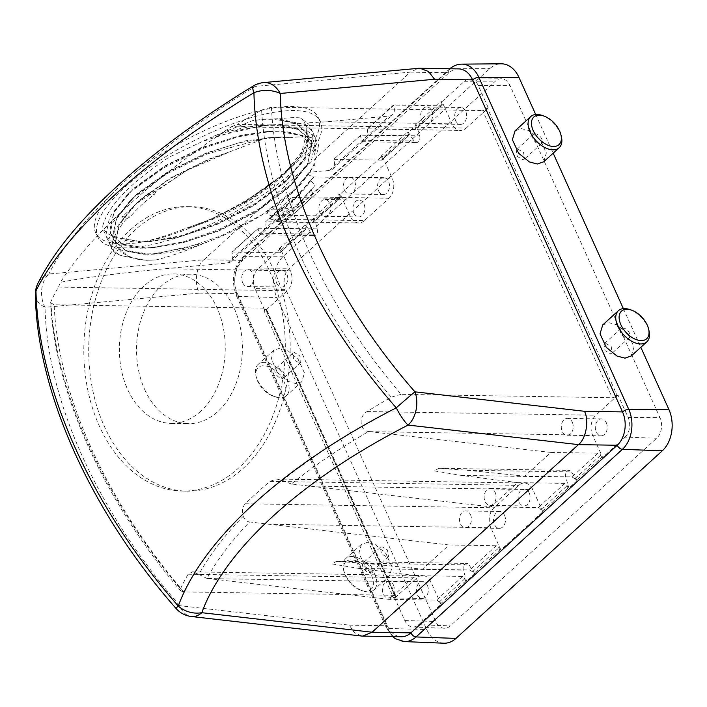<?xml version="1.0" encoding="UTF-8"?>
<svg xmlns="http://www.w3.org/2000/svg" width="707" height="707" viewBox="0 0 707 707"><rect width="100%" height="100%" fill="white"/><g stroke="black" fill="none" stroke-linecap="round" stroke-linejoin="round"><path stroke-width="0.53" stroke-dasharray="3.54 2.65" d="M200.62 411.333A74.73 52.928 90.9 0 1 171.112 423.369A74.73 52.928 90.9 0 1 127.587 389.318A74.73 52.928 90.9 0 1 144.016 285.964A74.73 52.928 90.9 0 1 173.524 273.927A74.73 52.928 90.9 0 1 217.049 307.978A74.73 52.928 90.9 0 1 200.62 411.333M144.723 389.592A74.73 52.928 -89.1 0 0 188.248 423.643A74.73 52.928 -89.1 0 0 235.528 384.97A74.73 52.928 -89.1 0 0 234.185 308.252A74.73 52.928 -89.1 0 0 190.66 274.201A74.73 52.928 -89.1 0 0 143.38 312.883A74.73 52.928 -89.1 0 0 144.723 389.592M130.698 229.536A142.222 100.73 90.9 0 1 186.869 206.638A142.222 100.73 90.9 0 1 269.703 271.444A142.222 100.73 90.9 0 1 238.436 468.149A142.222 100.73 90.9 0 1 182.265 491.056A142.222 100.73 90.9 0 1 99.431 426.25A142.222 100.73 90.9 0 1 130.698 229.536M274.59 271.523A142.222 100.73 -89.1 0 0 191.747 206.718A142.222 100.73 -89.1 0 0 101.764 280.325A142.222 100.73 -89.1 0 0 104.318 426.33A142.222 100.73 -89.1 0 0 187.152 491.135A142.222 100.73 -89.1 0 0 277.144 417.528A142.222 100.73 -89.1 0 0 274.59 271.523M111.061 194.814L122.991 182.936L137.512 170.767A125.351 41.086 -27.7 0 1 317.991 116.947A125.351 41.086 -27.7 0 1 290.984 167.426A125.351 41.086 -27.7 0 1 175.919 233.248A125.351 41.086 -27.7 0 1 95.966 233.398A125.351 41.086 -27.7 0 1 111.061 194.814A374.109 122.62 -27.7 0 0 48.871 274.033A24.109 20.795 26.1 0 0 37.798 283.595M293.096 171.465A125.351 41.086 -27.7 0 1 178.031 237.278A125.351 41.086 -27.7 0 1 98.087 237.428A125.351 41.086 -27.7 0 1 125.086 186.94A125.351 41.086 -27.7 0 1 240.159 121.127A125.351 41.086 -27.7 0 1 320.103 120.977A125.351 41.086 -27.7 0 1 293.096 171.465M276.702 283.224A8.44 5.974 -89.1 0 0 281.616 287.069A8.44 5.974 -89.1 0 0 286.954 282.703A8.44 5.974 -89.1 0 0 286.803 274.042A8.44 5.974 -89.1 0 0 281.89 270.198A8.44 5.974 -89.1 0 0 276.543 274.563A8.44 5.974 -89.1 0 0 276.702 283.224M242.669 282.676A8.44 5.974 -89.1 0 0 247.583 286.521A8.44 5.974 -89.1 0 0 252.92 282.155A8.44 5.974 -89.1 0 0 252.77 273.494A8.44 5.974 -89.1 0 0 247.857 269.65A8.44 5.974 -89.1 0 0 242.519 274.016A8.44 5.974 -89.1 0 0 242.669 282.676M353.845 213.09A8.44 5.974 -89.1 0 0 358.758 216.934A8.44 5.974 -89.1 0 0 364.096 212.568A8.44 5.974 -89.1 0 0 363.937 203.908A8.44 5.974 -89.1 0 0 359.023 200.063A8.44 5.974 -89.1 0 0 353.686 204.429A8.44 5.974 -89.1 0 0 353.845 213.09M319.811 212.542A8.44 5.974 -89.1 0 0 324.725 216.386A8.44 5.974 -89.1 0 0 330.063 212.02A8.44 5.974 -89.1 0 0 329.913 203.36A8.44 5.974 -89.1 0 0 324.999 199.515A8.44 5.974 -89.1 0 0 319.661 203.881A8.44 5.974 -89.1 0 0 319.811 212.542M378.484 190.678A8.44 5.974 -89.1 0 0 383.397 194.522A8.44 5.974 -89.1 0 0 388.735 190.156A8.44 5.974 -89.1 0 0 388.585 181.496A8.44 5.974 -89.1 0 0 383.671 177.651A8.44 5.974 -89.1 0 0 378.333 182.017A8.44 5.974 -89.1 0 0 378.484 190.678M344.459 190.13A8.44 5.974 -89.1 0 0 349.373 193.974A8.44 5.974 -89.1 0 0 354.711 189.609A8.44 5.974 -89.1 0 0 354.56 180.948A8.44 5.974 -89.1 0 0 349.638 177.104A8.44 5.974 -89.1 0 0 344.3 181.469A8.44 5.974 -89.1 0 0 344.459 190.13M455.626 120.544A8.44 5.974 -89.1 0 0 460.54 124.388A8.44 5.974 -89.1 0 0 465.878 120.022A8.44 5.974 -89.1 0 0 465.727 111.361A8.44 5.974 -89.1 0 0 460.814 107.517A8.44 5.974 -89.1 0 0 455.476 111.883A8.44 5.974 -89.1 0 0 455.626 120.544M421.593 119.996A8.44 5.974 -89.1 0 0 426.507 123.84A8.44 5.974 -89.1 0 0 431.853 119.474A8.44 5.974 -89.1 0 0 431.694 110.813A8.44 5.974 -89.1 0 0 426.781 106.969A8.44 5.974 -89.1 0 0 421.443 111.335A8.44 5.974 -89.1 0 0 421.593 119.996M427.408 585.449A8.44 5.974 90.9 0 1 427.558 594.119A8.44 5.974 90.9 0 1 422.22 598.484A8.44 5.974 90.9 0 1 417.307 594.64A8.44 5.974 90.9 0 1 417.157 585.979A8.44 5.974 90.9 0 1 422.494 581.605A8.44 5.974 90.9 0 1 427.408 585.449M393.375 584.901A8.44 5.974 90.9 0 1 393.525 593.562A8.44 5.974 90.9 0 1 388.187 597.928A8.44 5.974 90.9 0 1 383.274 594.083A8.44 5.974 90.9 0 1 383.123 585.423A8.44 5.974 90.9 0 1 388.461 581.057A8.44 5.974 90.9 0 1 393.375 584.901M504.551 515.315A8.44 5.974 90.9 0 1 504.701 523.975A8.44 5.974 90.9 0 1 499.363 528.341A8.44 5.974 90.9 0 1 494.449 524.497A8.44 5.974 90.9 0 1 494.299 515.836A8.44 5.974 90.9 0 1 499.637 511.47A8.44 5.974 90.9 0 1 504.551 515.315M470.517 514.767A8.44 5.974 90.9 0 1 470.668 523.427A8.44 5.974 90.9 0 1 465.33 527.793A8.44 5.974 90.9 0 1 460.416 523.949A8.44 5.974 90.9 0 1 460.266 515.288A8.44 5.974 90.9 0 1 465.604 510.922A8.44 5.974 90.9 0 1 470.517 514.767M529.198 492.912A8.44 5.974 90.9 0 1 529.349 501.572A8.44 5.974 90.9 0 1 524.011 505.938A8.44 5.974 90.9 0 1 519.097 502.094A8.44 5.974 90.9 0 1 518.938 493.433A8.44 5.974 90.9 0 1 524.285 489.067A8.44 5.974 90.9 0 1 529.198 492.912M495.165 492.355A8.44 5.974 90.9 0 1 495.315 501.016A8.44 5.974 90.9 0 1 489.978 505.39A8.44 5.974 90.9 0 1 485.064 501.546A8.44 5.974 90.9 0 1 484.914 492.885A8.44 5.974 90.9 0 1 490.251 488.51A8.44 5.974 90.9 0 1 495.165 492.355M606.332 422.768A8.44 5.974 90.9 0 1 606.491 431.438A8.44 5.974 90.9 0 1 601.144 435.804A8.44 5.974 90.9 0 1 596.231 431.959A8.44 5.974 90.9 0 1 596.081 423.299A8.44 5.974 90.9 0 1 601.418 418.924A8.44 5.974 90.9 0 1 606.332 422.768M572.308 422.22A8.44 5.974 90.9 0 1 572.458 430.881A8.44 5.974 90.9 0 1 567.12 435.247A8.44 5.974 90.9 0 1 562.206 431.403A8.44 5.974 90.9 0 1 562.056 422.742A8.44 5.974 90.9 0 1 567.394 418.376A8.44 5.974 90.9 0 1 572.308 422.22M277.427 368.117A6.151 3.615 -132.3 0 1 283.374 372.05A6.151 3.615 -132.3 0 1 283.896 377.821A6.151 3.615 -132.3 0 1 282.084 378.422A6.151 3.615 -132.3 0 1 276.137 374.489A6.151 3.615 -132.3 0 1 275.624 368.718A6.151 3.615 -132.3 0 1 277.427 368.117M299.132 362.93L300.908 362.355L299.812 355.868L294.474 352.616L292.698 353.2L293.785 359.686L299.132 362.93M518.098 149.292L523.56 152.438L524.594 158.969L522.756 159.605L517.294 156.468L516.26 149.928L518.098 149.292M539.803 144.113A6.151 3.615 47.7 0 0 541.606 143.503A6.151 3.615 47.7 0 0 541.094 137.741A6.151 3.615 47.7 0 0 535.146 133.8A6.151 3.615 47.7 0 0 533.334 134.41A6.151 3.615 47.7 0 0 533.856 140.172A6.151 3.615 47.7 0 0 539.803 144.113M365.077 562.242A6.151 3.615 -132.3 0 1 371.034 566.174A6.151 3.615 -132.3 0 1 371.546 571.945A6.151 3.615 -132.3 0 1 369.734 572.555A6.151 3.615 -132.3 0 1 363.787 568.614A6.151 3.615 -132.3 0 1 363.274 562.852A6.151 3.615 -132.3 0 1 365.077 562.242M386.782 557.054L388.558 556.48L387.463 549.993L382.125 546.741L380.348 547.324L381.435 553.811L386.782 557.054M605.758 343.416L611.219 346.563L612.244 353.093L610.406 353.73L604.953 350.592L603.919 344.053L605.758 343.416M627.454 338.238A6.151 3.615 47.7 0 0 629.257 337.628A6.151 3.615 47.7 0 0 628.744 331.866A6.151 3.615 47.7 0 0 622.796 327.924A6.151 3.615 47.7 0 0 620.993 328.534A6.151 3.615 47.7 0 0 621.506 334.305A6.151 3.615 47.7 0 0 627.454 338.238M277.886 397.078A18.682 10.985 -132.3 0 1 273.547 396.265A18.682 10.985 -132.3 0 1 256.27 377.273A18.682 10.985 -132.3 0 1 263.738 365.731A18.682 10.985 -132.3 0 1 284.002 381.621A18.682 10.985 -132.3 0 1 277.886 397.078M264.268 362.399A21.095 12.399 47.7 0 0 258.064 364.485A21.095 12.399 47.7 0 0 255.837 375.426A21.095 12.399 47.7 0 0 275.341 396.874A21.095 12.399 47.7 0 0 280.246 397.785A21.095 12.399 47.7 0 0 286.441 395.699A21.095 12.399 47.7 0 0 284.682 375.912A21.095 12.399 47.7 0 0 264.268 362.399M365.537 591.202A18.682 10.985 -132.3 0 1 361.197 590.398A18.682 10.985 -132.3 0 1 343.92 571.397A18.682 10.985 -132.3 0 1 351.388 559.856A18.682 10.985 -132.3 0 1 371.652 575.745A18.682 10.985 -132.3 0 1 365.537 591.202M351.918 556.524A21.095 12.399 47.7 0 0 345.714 558.61A21.095 12.399 47.7 0 0 343.487 569.55A21.095 12.399 47.7 0 0 362.991 590.999A21.095 12.399 47.7 0 0 367.896 591.909A21.095 12.399 47.7 0 0 374.091 589.824A21.095 12.399 47.7 0 0 372.333 570.036A21.095 12.399 47.7 0 0 351.918 556.524M279.866 348.215L273.768 350.204L271.267 358.926L277.506 372.465L288.058 381.347L295.844 383.601L301.933 381.612L304.434 372.889L298.195 359.359L287.643 350.478L279.866 348.215M515.085 130.804L521.386 128.621L529.375 130.689L540.13 139.394L546.378 152.924L543.674 161.823M367.516 542.34L361.418 544.337L358.917 553.051L365.157 566.59L375.709 575.471L383.494 577.734L389.584 575.737L392.093 567.023L385.845 553.484L375.293 544.602L367.516 542.34M602.735 324.928L609.045 322.745L617.025 324.822L627.781 333.518L634.029 347.049L631.324 355.948M50.86 301.677A399.959 235.086 47.7 0 0 180.515 588.816L180.63 590.884C104 501.077 54.793 392.641 50.604 302.799L50.86 301.677A402.08 157.21 -24.3 0 1 58.46 287.069L60.44 282.323A386.093 126.553 -27.7 0 1 127.667 206.161A386.093 126.553 -27.7 0 1 231.728 126.597L237.932 126.818L326.669 121.798L389.142 116.045A14.467 8.502 47.7 0 0 392.518 114.64A14.467 8.502 47.7 0 0 393.41 105.078L367.313 128.798L415.124 129.496L441.203 105.785L393.41 105.078M180.515 588.816A402.08 157.21 -24.3 0 1 188.115 574.217L192.419 571.866L198.853 574.42A382.116 172.42 -20.7 0 1 243.226 516.26C241.706 511.143 242.395 506.981 245.294 503.755A402.08 157.21 -24.3 0 1 257.242 492.54A402.08 157.21 -24.3 0 1 269.941 481.343L276.729 479.037L282.606 480.451A382.116 172.42 -20.7 0 1 361.781 426.286C360.04 420.002 361.79 415.08 367.039 411.536A402.08 157.21 -24.3 0 1 391.271 397.193A399.959 235.086 -132.3 0 1 261.625 110.053A402.08 157.21 -24.3 0 0 237.393 124.388L466.16 128.091A14.467 10.243 90.9 0 1 460.443 130.415A14.467 10.243 90.9 0 1 452.02 123.822L441.999 101.631L464.366 81.296A14.167 10.039 90.9 0 1 469.784 79.007A14.167 10.039 90.9 0 1 478.215 85.467L488.343 107.915L466.16 128.091M287.378 137.715L268.731 137.706L238.674 142.841L206.656 153.269L168.213 172.075L136.875 194.549L132.483 198.632L116.319 219.17L112.669 236.58L113.845 240.318L125.749 250.649L148.01 254.273C162.637 254.317 179.702 251.303 199.215 245.223L205.613 242.669L157.254 253.539L147.843 253.901L125.581 250.278L113.677 239.947L112.501 236.2L117.212 216.846L136.707 194.178L168.045 171.695L206.488 152.889L246.195 140.675L281.165 136.972L290.162 137.679L271.886 137.45L265.894 138.086L230.553 151.492L186.427 170.59L156.503 191.031C151.183 192.295 148.002 193.391 146.976 194.31L122.329 216.713C121.295 217.668 122.665 218.375 126.429 218.834L130.176 216.846C136.407 209.352 144.449 201.875 154.303 194.425L156.503 191.031M145.28 248.21L179.896 243.747L219.267 230.774L257.357 211.207L288.359 187.965L307.51 164.537L311.875 144.431L310.629 140.507L298.416 129.505L275.854 125.21L263.251 125.572L210.907 137.476L215.962 135.311C238.674 127.923 258.585 124.432 275.686 124.839L298.248 129.125L310.461 140.136L311.707 144.051L307.872 163.167L288.191 187.594L257.189 210.836L219.099 230.394L185.552 241.909L154.515 247.468L145.103 247.839L122.841 244.207L110.937 233.884L109.762 230.137L114.472 210.783L133.968 188.115L165.305 165.632L203.749 146.826L243.455 134.613L278.425 130.901L300.988 135.196L313.201 146.208L314.447 150.123L314.801 155.125L314.615 150.494L313.369 146.579L301.155 135.567L278.593 131.281L265.991 131.635L235.935 136.769L203.916 147.197L165.482 166.004L134.136 188.486L129.743 192.56L113.58 213.099L109.93 230.509L111.105 234.256L123.009 244.587L145.28 248.21M120.022 238.109L142.54 242.139L177.157 237.676L216.528 224.702L254.617 205.136L285.619 181.902L304.77 158.474L309.145 138.36L307.89 134.445L296.401 123.76L275.226 119.227L278.16 119.068L297.276 123.893L307.722 134.074L308.968 137.989L305.132 157.095L285.451 181.531L254.449 204.765L216.36 224.331L182.813 235.846L151.775 241.405L142.363 241.767L120.022 238.109C125.227 241.016 132.66 242.324 142.328 242.041L147.551 241.732L180.223 235.891L215.52 223.792L255.651 203.209L288.315 178.747L309.065 153.012L313.104 132.925L309.012 124.397L300.431 117.919C304.646 121.162 306.555 125.599 306.158 131.219L306.458 133.349L301.898 151.97L282.712 175.46L251.71 198.702L213.62 218.269L183.122 229.368C247.68 212.692 316.285 158.518 306.158 131.219M215.962 135.311L252.682 120.588L262.951 119.315L275.226 119.227M117.459 237.216C108.922 235.625 104.017 231.887 102.727 226.01L103.054 229.501L106.695 237.305L114.41 243.252L140.304 248.184L150.291 247.803L182.963 241.962L218.26 229.863L258.391 209.272L293.414 182.574L311.805 159.075L315.843 138.996L312.043 130.822L304.151 124.485L277.913 118.794L264.727 119.174L252.682 120.588M102.727 226.01C108.047 205.993 130.106 183.095 168.902 157.299L210.907 137.476M314.924 152.65C316.241 146.376 315.022 141.347 311.274 137.565L283.392 130.928L270.207 131.308L238.524 136.725L204.756 147.736L164.28 167.568L131.272 191.261L126.703 195.503L109.638 217.19L105.794 235.572L109.435 243.376L117.141 249.315L143.044 254.255L153.03 253.866L185.702 248.024L220.999 235.926L261.13 215.335L296.153 188.645L314.544 165.146L318.583 145.059L314.783 136.884L306.891 130.556L280.652 124.856L267.467 125.236L235.785 130.662L202.016 141.665L168.902 157.299M311.274 137.565C305.451 136.61 298.407 136.645 290.162 137.679M205.613 242.669C227.963 234.441 249.094 223.642 269.022 210.279L287.351 208.592A14.467 8.502 47.7 0 0 290.736 207.186A14.467 8.502 47.7 0 0 291.62 197.624L265.602 221.777L312.786 222.537L339.422 198.331L292.238 197.562M382.089 159.941L408.69 135.753L408.01 135.965L408.54 134.206L382.169 158.182A2.413 1.414 -132.3 0 1 382.089 159.941A2.413 1.414 -132.3 0 1 381.382 160.18L408.01 135.965L360.826 135.205L333.58 159.473A14.467 8.502 -132.3 0 1 332.697 169.035A14.467 8.502 -132.3 0 1 329.312 170.44L309.958 172.216L290.93 193.665L269.022 210.279M309.958 172.216C314.138 165.526 315.755 159.826 314.801 155.125M278.16 119.068C286.715 117.707 294.13 117.327 300.431 117.919M183.122 229.368C168.549 235.139 154.948 239.364 142.328 242.041M306.458 133.349C309.215 139.217 307.103 147.021 300.122 156.751C286.803 171.969 268.165 187.152 244.207 202.299L285.575 172.685L300.122 156.751M244.207 202.299C225.789 212.895 207.416 221.185 189.096 227.194M307.731 174.205L313.546 177.528L310.258 180.603L315.393 184.907L311.053 190.112C312.812 192.437 312.998 194.717 311.61 196.97C304.938 204.509 296.551 211.976 286.459 219.373L276.64 221.636L276.879 220.77L269.765 218.887L271.912 216.218L266.053 212.984M311.053 190.112C303.356 200.673 292.124 211.181 277.347 221.627L276.64 221.636L298.593 203.722L315.393 184.907M364.37 220.628A14.467 10.243 90.9 0 1 358.661 222.961A14.467 10.243 90.9 0 1 350.23 216.369L340.208 194.169L382.169 156.017L392.191 178.217A14.467 10.243 90.9 0 1 389.018 198.225L364.37 220.628L286.459 219.373M382.169 156.017L381.197 156.026L407.294 132.289L408.54 134.206M382.169 158.182L381.197 156.026M334.199 159.411L381.382 160.18M339.422 198.331A2.413 1.414 47.7 0 0 340.129 198.093A2.413 1.414 47.7 0 0 340.208 196.334L313.828 220.319L313.13 217.906L339.236 194.178L340.208 196.334M339.236 194.178L340.208 194.169M253.256 86.007A24.109 4.357 -121.3 0 1 255.218 86.431L410.272 72.141L203.925 259.752L48.871 274.033A24.109 17.834 84.7 0 0 45.018 307.324L199.365 293.105C193.833 283.675 196.343 265.337 203.925 259.752L242.722 260.379L449.06 72.768A24.109 17.074 -89.1 0 1 458.587 68.888M280.299 252.487L306.352 228.803L305.671 229.006L306.211 227.247L280.379 250.729A2.413 1.414 -132.3 0 1 280.299 252.487A2.413 1.414 -132.3 0 1 279.592 252.726L305.671 229.006L258.488 228.246L231.79 252.019A14.467 8.502 -132.3 0 1 230.906 261.581A14.467 8.502 -132.3 0 1 227.521 262.977L165.058 268.74C125.501 272.292 79.538 278.266 60.44 282.323M126.429 218.834C116.628 230.429 111.644 240.362 111.476 248.625C114.278 253.389 120.181 256.173 129.187 256.995L132.023 257.622C137.953 259.946 145.96 260.706 156.053 259.911C169.618 256.588 184.006 251.692 199.215 245.223M155.77 259.937L145.783 260.317L119.881 255.386L112.174 249.438L108.533 241.635L112.378 223.253L129.443 201.575L134.012 197.333L167.02 173.63L207.496 153.799L265.894 138.086M311.133 189.405L298.593 203.722M132.023 257.622L122.134 252.929L116.416 246.009L115.241 242.271L119.951 222.917L139.447 200.249L170.785 177.766L209.228 158.96L230.553 151.492M225.736 153.428L209.396 159.331L170.953 178.137L139.615 200.62L135.223 204.694L119.059 225.233L115.409 242.642L116.584 246.39L129.187 256.995M310.258 180.603L293.67 199.728L269.464 218.596M269.765 218.887C288.438 206.356 301.977 193.745 310.382 181.054M266.221 213.355C285.504 200.514 299.406 187.594 307.899 174.585M394.02 105.025L367.94 128.736M360.826 135.205L333.58 159.473M231.728 126.597L237.393 124.388M265.602 221.777L291.62 197.624M231.79 252.019L279.592 252.726M258.488 228.246L232.409 251.957M441.203 105.785A2.413 1.414 47.7 0 0 441.91 105.546A2.413 1.414 47.7 0 0 441.99 103.788L416.167 127.269L415.46 124.865L441.018 101.631L441.99 103.788M441.018 101.631L441.999 101.631M280.379 250.729L279.406 248.572L280.387 248.564L290.409 270.763A14.467 10.243 90.9 0 1 287.228 290.771L265.037 310.939L254.9 288.5L285.778 289.428A14.944 10.587 90.9 0 1 289.066 268.757L495.413 81.146A14.944 10.587 90.9 0 1 501.13 78.742A14.944 10.587 90.9 0 1 510.021 85.547L659.94 417.59A14.944 10.587 90.9 0 1 656.653 438.252L450.306 625.863A14.944 10.587 90.9 0 1 444.217 628.267A14.944 10.587 90.9 0 1 435.706 621.462L285.778 289.428M367.313 128.798L367.543 135.028L362.338 141.7L360.217 135.249M419.666 135.877A4.825 3.411 90.9 0 1 416.423 142.575A4.825 3.411 90.9 0 1 413.975 141.038L408.275 132.289L416.441 124.856L419.666 135.877L367.543 135.028M416.441 124.856L415.46 124.865M416.167 127.269L415.124 129.496L415.866 129.231L441.91 105.546M407.294 132.289L408.275 132.289M264.984 221.839L265.205 228.078L259.999 234.742L257.887 228.299M279.406 248.572L304.964 225.339L306.211 227.247M304.964 225.339L305.937 225.33L311.646 234.088A4.825 3.411 90.9 0 0 314.094 235.617A4.825 3.411 90.9 0 0 317.328 228.918L314.111 217.906L313.13 217.906M313.828 220.319L312.786 222.537L313.528 222.272L340.129 198.093M280.387 248.564L258.02 268.899A14.167 10.039 -89.1 0 0 254.9 288.5M395.257 596.655L393.719 598.06L264.065 310.912L265.602 309.516L395.257 596.655A2.413 0.946 155.7 0 0 395.752 595.639A2.413 0.946 155.7 0 0 395.001 595.321L265.346 308.172A2.413 0.946 -24.3 0 1 266.106 308.491A2.413 0.946 -24.3 0 1 265.602 309.516M393.719 598.06L394.692 598.087L404.819 620.534A14.167 10.039 -89.1 0 0 412.897 626.985A14.167 10.039 -89.1 0 0 418.668 624.705L441.035 604.37L440.037 604.335L465.595 581.101L466.593 581.136L474.759 573.713L473.761 573.677L499.867 549.94L500.865 549.975L542.826 511.824L541.827 511.788L567.933 488.06L568.923 488.095L577.098 480.663L576.099 480.636L601.657 457.394L602.647 457.438L625.015 437.103L656.653 438.252M499.867 549.94L498.895 547.784A2.413 1.414 47.7 0 0 496.279 545.733L449.095 544.973L422.468 569.179L469.651 569.948L472.515 571.76L473.761 573.677M465.595 581.101L464.897 578.697L462.537 576.417L415.354 575.648L389.265 599.368L436.449 600.128A2.413 1.414 -132.3 0 1 439.065 602.178L440.037 604.335M415.354 575.648L358.847 568.437L332.069 563.93L336.452 561.314L364.529 563.267L422.468 569.179M449.095 544.973L249.58 521.978A374.109 168.805 159.3 0 0 207.01 578.45L389.265 599.368M567.933 488.06L567.226 485.656L564.866 483.367L517.683 482.607L491.056 506.822L538.239 507.582A2.413 1.414 -132.3 0 1 540.855 509.632L541.827 511.788M601.657 457.394L600.676 455.237A2.413 1.414 47.7 0 0 598.069 453.187L550.886 452.427L524.797 476.138L571.981 476.907L574.853 478.719L576.099 480.636M517.683 482.607L461.185 475.396L434.398 470.889L438.791 468.273L466.867 470.226L524.797 476.138M550.886 452.427L368.621 431.509A374.109 168.805 159.3 0 0 291.337 484.003L491.056 506.822M361.781 426.286C363.442 429.538 365.722 431.279 368.621 431.509M291.337 484.003L282.606 480.451M207.01 578.45L198.853 574.42M243.226 516.26C244.56 519.636 246.681 521.545 249.58 521.978M615.452 396.45L616.999 395.054L487.344 107.906L485.806 109.311A2.413 0.946 -24.3 0 1 482.66 110.592L612.306 397.741A2.413 0.946 155.7 0 0 615.452 396.45L485.806 109.311M264.065 310.912L265.037 310.939M180.63 590.884L183.802 591.9L395.001 595.321M50.604 302.799L54.147 304.761L265.346 308.172M488.343 107.915L487.344 107.906M616.999 395.054L617.998 395.054L628.134 417.501A14.167 10.039 90.9 0 1 625.015 437.103M261.625 110.053L271.461 107.181L482.66 110.592M271.461 107.181A391.572 230.164 47.7 0 0 401.116 394.32L612.306 397.741M401.116 394.32L391.271 397.193M443.793 643.202A29.888 21.175 90.9 0 1 426.754 629.592L276.835 297.559A29.888 21.175 90.9 0 1 283.401 256.217L489.748 68.606A29.888 21.175 90.9 0 1 501.183 63.798M535.703 114.49L553.174 153.189M623.353 308.614L640.825 347.314M404.289 641.585A28.916 20.476 90.9 0 1 387.807 628.426L237.888 296.392A28.916 20.476 90.9 0 1 244.242 256.402A4.825 2.837 47.7 0 0 242.881 256.88A4.825 2.837 47.7 0 0 242.722 260.379A24.109 17.074 -89.1 0 0 237.419 293.714L387.339 625.757A24.109 17.074 -89.1 0 0 401.382 636.742M361.586 636.035L354.234 632.5L349.285 625.138L179.737 605.678A24.109 0.645 -41.2 0 1 176.016 608.427M283.401 256.217L244.242 256.402L450.589 68.791A4.825 2.837 47.7 0 0 449.228 69.268A4.825 2.837 47.7 0 0 449.06 72.768L410.272 72.141L418.544 68.314M35.35 294.748A24.109 16.155 178.7 0 0 45.018 307.324A391.572 230.164 -132.3 0 0 179.737 605.678A24.109 16.19 96.5 0 0 191.42 616.513M629.539 309.48A21.095 12.399 -132.3 0 1 649.044 330.92M541.889 115.347A21.095 12.399 -132.3 0 1 561.393 136.796M314.111 217.906L305.937 225.33M617.998 395.054L595.807 415.23A14.467 10.243 -89.1 0 0 592.625 435.238L602.647 457.438M441.035 604.37L431.014 582.17A14.467 10.243 -89.1 0 0 422.592 575.586A14.467 10.243 -89.1 0 0 416.883 577.911L394.692 598.087M542.826 511.824L532.804 489.633A14.467 10.243 -89.1 0 0 524.382 483.04A14.467 10.243 -89.1 0 0 518.664 485.364L494.016 507.776A14.467 10.243 -89.1 0 0 490.844 527.784L500.865 549.975M577.098 480.663L571.389 471.914A4.825 3.411 -89.1 0 0 568.941 470.376A4.825 3.411 -89.1 0 0 565.706 477.084L568.923 488.095M474.759 573.713L469.059 564.955A4.825 3.411 -89.1 0 0 466.611 563.426A4.825 3.411 -89.1 0 0 463.368 570.125L466.593 581.136M276.879 220.77L301.633 200.779M271.912 216.218L296.533 196.944L313.546 177.528M186.427 170.59L136.751 203.395L132.182 207.637L115.117 229.324L111.476 248.625M122.329 216.713L130.176 216.846M269.544 215.069L350.23 216.369M311.61 196.97L389.018 198.225M146.976 194.31L154.303 194.425M312.423 176.927L392.191 178.217M137.512 170.767A374.109 122.62 -27.7 0 1 255.218 86.431A24.109 17.834 -95.3 0 1 263.587 82.595M227.521 262.977L287.351 208.592M329.312 170.44L389.142 116.045M326.669 121.798L452.02 123.822M165.058 268.74L290.409 270.763M58.46 287.069L287.228 290.771M361.86 140.198L413.975 141.038M259.522 233.239L311.646 234.088M265.205 228.078L317.328 228.918M258.02 268.899L289.066 268.757M418.668 624.705L450.306 625.863M496.279 545.733L469.651 569.948M462.537 576.417L436.449 600.128M472.515 571.76L498.895 547.784M439.065 602.178L464.897 578.697M564.866 483.367L538.239 507.582M598.069 453.187L571.981 476.907M540.855 509.632L567.226 485.656M574.853 478.719L600.676 455.237M404.819 620.534L435.706 621.462M183.802 591.9A391.572 230.164 -132.3 0 1 54.147 304.761M478.215 85.467L510.021 85.547M628.134 417.501L659.94 417.59M349.285 625.138L387.339 625.757A4.825 1.882 -24.3 0 0 386.358 627.789A4.825 1.882 -24.3 0 0 387.807 628.426L426.754 629.592M392.615 636.6L386.358 627.789L236.438 295.747A4.825 1.882 -24.3 0 0 237.888 296.392L276.835 297.559M199.365 293.105L237.419 293.714A4.825 1.882 -24.3 0 0 236.438 295.747C230.897 280.714 233.045 267.759 242.881 256.88L449.82 68.747M461.644 64.134A28.916 20.476 90.9 0 0 450.589 68.791L489.748 68.606M464.366 81.296L495.413 81.146M369.664 431.632L592.625 435.238M367.039 411.536L595.807 415.23M188.115 574.217L416.883 577.911M208.052 578.565L431.014 582.17M309.834 486.027L532.804 489.633M267.873 524.179L490.844 527.784M245.294 503.755L494.016 507.776M269.941 481.343L518.664 485.364M466.867 470.226L571.389 471.914M461.185 475.396L565.706 477.084M358.847 568.437L463.368 570.125M364.529 563.267L469.059 564.955M171.112 423.369L188.248 423.643M186.869 206.638L191.747 206.718M173.524 273.927L190.66 274.201M182.265 491.056L187.152 491.135M98.087 237.428L95.966 233.398M247.583 286.521L281.616 287.069M324.725 216.386L358.758 216.934M349.373 193.974L383.397 194.522M426.507 123.84L460.54 124.388M388.187 597.928L422.22 598.484M465.33 527.793L499.363 528.341M489.978 505.39L524.011 505.938M567.12 435.247L601.144 435.804M300.908 362.355L283.896 377.821M541.606 143.503L524.594 158.969M388.558 556.48L371.546 571.945M629.257 337.628L612.244 353.093M273.547 396.265L275.341 396.874M256.27 377.273L255.837 375.426M361.197 590.398L362.991 590.999M343.92 571.397L343.487 569.55M273.768 350.204L258.064 364.485M361.418 544.337L345.714 558.61M150.291 247.803L154.515 247.468M293.414 182.574L290.374 185.517M153.03 253.866L157.254 253.539M296.153 188.645L293.113 191.588M270.207 131.308L265.991 131.635M126.703 195.503L129.743 192.56M267.467 125.236L263.251 125.572M264.727 119.174L262.951 119.315M287.634 179.454L290.674 176.511M151.775 241.405L147.551 241.732M284.894 173.383L287.935 170.44M276.773 221.636L358.661 222.961M237.932 126.818L460.443 130.415M362.338 141.7L416.423 142.575M259.999 234.742L314.094 235.617M412.897 626.985L444.217 628.267M389.584 575.737L374.091 589.824M301.933 381.612L286.441 395.699M469.784 79.007L501.13 78.742M620.993 328.534L603.919 344.053M380.348 547.324L363.274 562.852M533.334 134.41L516.26 149.928M292.698 353.2L275.624 368.718M192.419 571.866L422.592 575.586M276.729 479.037L524.382 483.04M438.791 468.273L568.941 470.376M336.452 561.314L466.611 563.426M567.394 418.376L601.418 418.924M490.251 488.51L524.285 489.067M465.604 510.922L499.637 511.47M388.461 581.057L422.494 581.605M426.781 106.969L460.814 107.517M349.638 177.104L383.671 177.651M324.999 199.515L359.023 200.063M247.857 269.65L281.89 270.198M395.752 595.639L266.106 308.491M268.731 137.706L271.886 137.45M132.483 198.632L129.443 201.575M295.853 197.651L298.893 194.708M135.223 204.694L132.182 207.637M320.103 120.977L317.991 116.947M230.906 261.581L290.736 207.186M332.697 169.035L392.518 114.64"/><path stroke-width="1.06" d="M626.994 309.277A18.682 10.985 47.7 0 0 620.887 324.734A18.682 10.985 47.7 0 0 641.143 340.624A18.682 10.985 47.7 0 0 648.611 329.082A18.682 10.985 47.7 0 0 631.342 310.081A18.682 10.985 47.7 0 0 626.994 309.277M648.611 329.082L649.044 330.92A21.095 12.399 -132.3 0 1 646.817 341.87A21.095 12.399 -132.3 0 1 640.613 343.956A21.095 12.399 -132.3 0 1 620.207 330.443A21.095 12.399 -132.3 0 1 618.439 310.656A21.095 12.399 -132.3 0 1 624.635 308.57A21.095 12.399 -132.3 0 1 629.539 309.48L631.342 310.081M539.344 115.153A18.682 10.985 47.7 0 0 533.228 130.609A18.682 10.985 47.7 0 0 553.493 146.49A18.682 10.985 47.7 0 0 560.96 134.957A18.682 10.985 47.7 0 0 543.683 115.957A18.682 10.985 47.7 0 0 539.344 115.153M560.96 134.957L561.393 136.796A21.095 12.399 -132.3 0 1 559.166 147.736A21.095 12.399 -132.3 0 1 552.962 149.831A21.095 12.399 -132.3 0 1 532.557 136.318A21.095 12.399 -132.3 0 1 530.789 116.531A21.095 12.399 -132.3 0 1 536.984 114.437A21.095 12.399 -132.3 0 1 541.889 115.347L543.683 115.957M559.166 147.736L543.674 161.823L537.364 164.006L529.375 161.938L518.629 153.233L512.381 139.703L515.085 130.804L530.789 116.531M646.817 341.87L631.324 355.948L625.023 358.14L617.034 356.063L606.279 347.367L600.031 333.828L602.735 324.928L618.439 310.656M362.709 636.114L401.382 636.742A24.109 17.074 -89.1 0 0 410.9 632.853L617.246 445.251L578.45 444.623L408.125 425.075A24.109 16.19 -83.5 0 0 414.938 391.837A391.572 230.164 47.7 0 1 280.228 93.474A24.109 17.834 -95.3 0 0 263.587 82.595L418.544 68.314L419.914 68.261L428.486 71.478L434.575 79.255L280.228 93.474A24.109 16.155 178.7 0 0 253.937 92.679A395.186 129.531 152.3 0 0 115.17 194.513A395.186 129.531 152.3 0 0 35.969 290.86A24.109 16.155 178.7 0 0 35.35 294.748C37.073 393.127 91.203 511.992 176.016 608.427A24.109 0.645 -41.2 0 1 178.27 606.032A395.186 178.314 -20.7 0 1 254.538 503.19A395.186 178.314 -20.7 0 1 396.247 407.851A24.109 0.645 -41.2 0 1 414.938 391.837L584.495 411.288C589.284 420.7 585.962 439.029 578.45 444.623L372.103 632.226L362.709 636.114L361.586 636.035L191.42 616.513A24.109 16.19 96.5 0 0 201.778 612.686L372.103 632.226L410.9 632.853A4.825 2.837 47.7 0 0 416.061 636.945L455.971 638.403A29.888 21.175 90.9 0 1 443.793 643.202L404.289 641.585A28.916 20.476 90.9 0 0 416.061 636.945L622.407 449.334L662.318 450.792L455.971 638.403M178.27 606.032A24.109 20.035 20.2 0 0 201.778 612.686A374.109 168.805 159.3 0 1 273.98 515.323A374.109 168.805 159.3 0 1 408.125 425.075A24.109 5.117 -117 0 1 396.247 407.851A413.639 243.128 -132.3 0 1 253.937 92.679A24.109 4.357 -121.3 0 1 253.256 86.007C184.191 128.232 128.63 171.651 86.572 216.262C64.797 239.523 48.536 261.97 37.798 283.604A24.109 20.795 26.1 0 0 37.798 283.604L37.798 283.604A24.109 20.795 26.1 0 0 35.969 290.86A413.639 243.128 47.7 0 0 178.27 606.032M449.228 69.268C452.895 65.954 457.031 64.24 461.644 64.134L501.183 63.798A29.888 21.175 90.9 0 1 518.965 77.416L535.703 114.49M553.174 153.189L623.353 308.614M640.825 347.314L668.884 409.45A29.888 21.175 90.9 0 1 662.318 450.792M419.914 68.261L458.587 68.888A24.109 17.074 -89.1 0 1 472.621 79.873L622.54 411.907A4.825 1.882 -24.3 0 1 628.762 409.344L668.884 409.45M461.644 64.134A28.916 20.476 90.9 0 1 478.842 77.31L628.762 409.344A28.916 20.476 90.9 0 1 622.407 449.334A4.825 2.837 47.7 0 1 617.246 445.251A24.109 17.074 -89.1 0 0 622.54 411.907L584.495 411.288M35.35 294.748L35.35 294.748A24.109 24.109 0 0 1 37.798 283.604M434.575 79.255L472.621 79.873A4.825 1.882 -24.3 0 1 478.842 77.31L518.965 77.416M176.016 608.427A24.109 24.109 0 0 0 191.42 616.513M263.587 82.595A24.109 24.109 0 0 0 253.256 86.007M392.615 636.6L395.399 638.721L404.289 641.585"/></g></svg>
